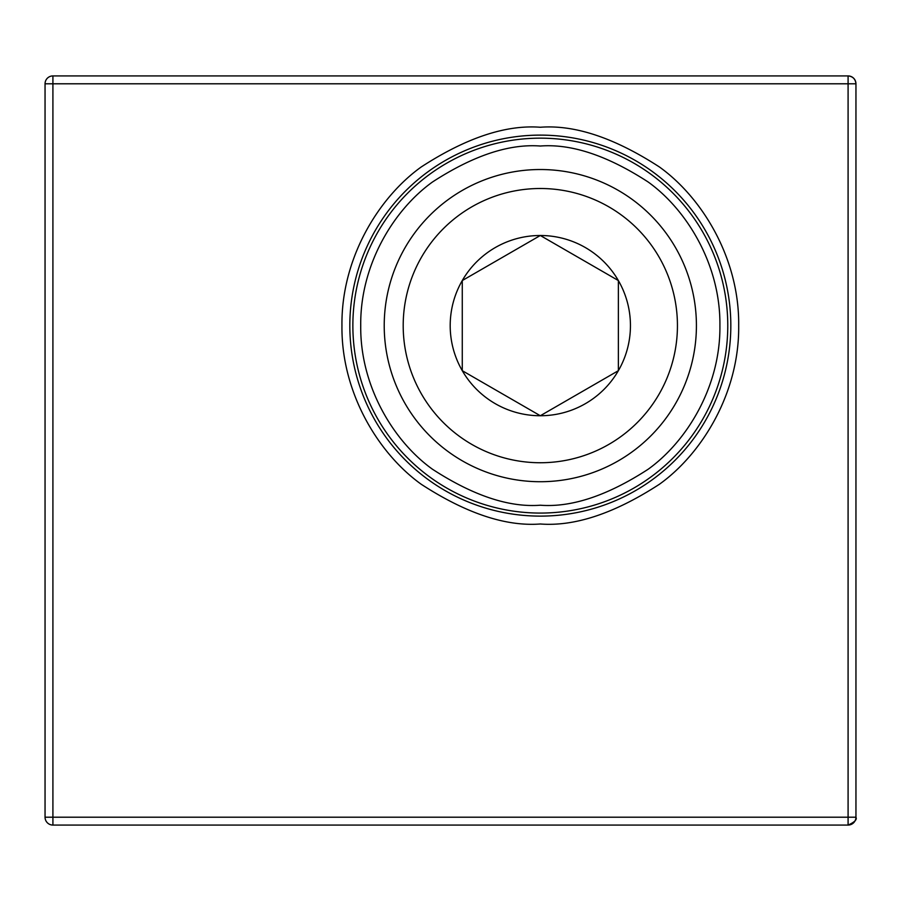 <?xml version="1.0" encoding="UTF-8"?>
<svg xmlns="http://www.w3.org/2000/svg" width="901" height="901" viewBox="0 0 901 901"><rect width="100%" height="100%" fill="white"/><g stroke="black" fill="none" stroke-linecap="round" stroke-linejoin="round"><path stroke-width="1.35" d="M52.911 75.921L52.911 83.793L848.089 83.793L848.089 75.921C852.83 76.427 855.454 79.04 855.95 83.793L848.089 83.793L848.089 817.207L52.911 817.207L52.911 83.793L45.05 83.793A7.861 7.861 0 0 1 52.911 75.921L848.089 75.921A7.861 7.861 -135 0 1 855.95 83.793L855.95 817.207A7.861 7.861 -45 0 1 848.089 825.068L848.089 817.207L855.95 817.207C857.223 819.55 854.61 822.174 848.089 825.079L52.911 825.068A7.861 7.861 0 0 1 45.05 817.207L52.911 817.207L52.911 825.079L848.089 825.079M540.318 481.72A156.098 156.098 0 0 1 384.22 325.621A156.098 156.098 0 0 1 540.318 169.523A156.098 156.098 0 0 1 696.417 325.621A156.098 156.098 0 0 1 540.318 481.72M540.318 188.5A137.121 137.121 0 0 1 677.439 325.621A137.121 137.121 0 0 1 540.318 462.742A137.121 137.121 0 0 1 403.197 325.621A137.121 137.121 0 0 1 540.318 188.5M618.368 280.56L540.318 235.499L618.368 280.56A90.123 90.123 0 0 1 618.368 370.683L618.368 280.56A90.123 90.123 0 0 0 540.318 235.499L462.269 280.56L462.269 370.683L540.318 415.744L618.368 370.683A90.123 90.123 0 0 1 462.269 370.683A90.123 90.123 0 0 1 540.318 235.499M540.318 127.255C505.844 124.608 466.166 137.83 421.296 166.922C378.702 197.364 341.164 258.283 341.952 325.621C341.164 392.96 378.702 453.867 421.296 484.31C466.166 513.412 505.844 526.635 540.318 523.988C574.793 526.635 614.471 513.412 659.341 484.31C701.935 453.867 739.473 392.96 738.685 325.621C739.473 258.283 701.935 197.364 659.341 166.922C614.471 137.83 574.793 124.608 540.318 127.255M540.318 516.115A190.505 190.505 0 0 1 349.825 325.621A190.505 190.505 0 0 1 540.318 135.116A190.505 190.505 0 0 1 730.824 325.621A190.505 190.505 0 0 1 540.318 516.115M540.318 513.074A187.453 187.453 0 0 0 727.771 325.621A187.453 187.453 0 0 0 540.318 138.157A187.453 187.453 0 0 0 352.865 325.621A187.453 187.453 0 0 0 540.318 513.074M540.318 146.03C571.538 143.631 607.454 155.603 648.078 181.946C686.641 209.505 720.62 264.657 719.91 325.621C720.62 386.585 686.641 441.738 648.078 469.297C607.454 495.629 571.538 507.612 540.318 505.213C509.11 507.612 473.183 495.629 432.57 469.297C393.996 441.738 360.017 386.585 360.727 325.621C360.017 264.657 393.996 209.505 432.57 181.946C473.183 155.603 509.11 143.631 540.318 146.03M45.05 817.207L45.05 83.793L45.05 817.207"/></g></svg>
